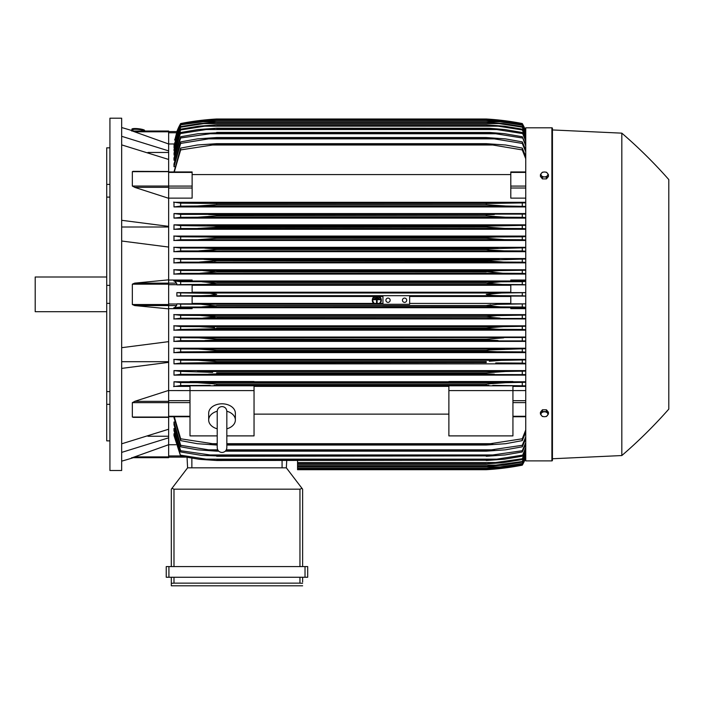 <?xml version="1.0" encoding="UTF-8"?>
<svg xmlns="http://www.w3.org/2000/svg" width="704" height="704" viewBox="0 0 704 704"><rect width="100%" height="100%" fill="white"/><g stroke="black" fill="none" stroke-linecap="round" stroke-linejoin="round"><path stroke-width="1.06" d="M217.219 428.806L217.219 428.806A13.341 9.434 0 0 1 208.683 420.042A13.341 9.434 0 0 1 217.219 411.233M217.219 411.374L217.219 411.365C217.501 408.443 219.102 406.842 222.024 406.56C224.946 406.842 226.547 408.443 226.829 411.365L226.829 447.665C226.547 450.578 224.946 452.179 222.024 452.47C219.102 452.179 217.501 450.578 217.219 447.665L217.219 411.365M226.829 428.806L226.829 428.806A13.341 9.434 0 0 0 235.365 420.042L235.365 413.248A13.341 9.434 0 0 0 222.024 403.806A13.341 9.434 0 0 0 208.683 413.248L208.683 420.042M226.829 411.233A13.341 9.434 0 0 1 235.365 420.042M226.829 435.89L254.047 435.89L254.047 385.81L190.001 385.81L190.001 390.597L254.047 390.597M217.219 435.89L190.001 435.89L190.001 390.597L168.643 390.579M254.047 386.399L448.879 386.399M448.879 414.128L254.047 414.128M448.879 390.597L512.934 390.597L512.934 435.89L448.879 435.89L448.879 385.81L512.934 385.81L512.934 390.597L525.747 390.579M168.643 390.421L168.643 401.359L134.666 401.359L168.643 390.421L168.643 362.358L121.669 368.394M168.643 417.217L168.643 401.359M134.666 417.217L132.334 417.05L132.334 402.653L134.974 401.28M121.669 443.819L168.643 429.238L168.643 417.358L133.188 417.358M147.919 436.234L168.643 436.234M168.643 444.717L168.643 457.688L132.334 457.688L168.643 444.717L168.643 437.818L121.669 452.399M131.639 457.688C133.954 457.688 133.954 457.688 131.639 457.688C133.954 457.688 133.954 457.688 131.639 457.688M133.364 457.688A533.782 533.782 0 0 1 121.669 461.155M168.643 457.688L132.334 457.688M121.669 361.698L168.643 361.698M121.669 347.688L168.643 341.642L168.643 308.854L134.666 305.562L132.334 304.533L132.334 284.17L134.666 283.14L168.643 279.849L168.643 247.06L121.669 241.014M121.669 294.351L121.669 470.501L109.93 470.501L109.93 118.202L121.669 118.202L121.669 294.351M131.639 131.014C133.954 131.014 133.954 131.014 131.639 131.014C133.954 131.014 133.954 131.014 131.639 131.014M168.643 131.014L132.334 131.014L168.643 131.014L168.643 131.806L134.666 131.806L132.334 131.014L168.643 143.986L168.643 150.885L121.669 136.303M121.669 127.547A533.782 533.782 0 0 1 133.364 131.014M106.726 147.84L109.93 147.84L106.726 147.84L106.726 184.386L109.93 184.386M109.93 197.111L106.726 197.111L106.726 184.386M109.93 303.354L106.726 303.354L106.726 285.349L109.93 285.349M109.93 404.316L106.726 404.316L106.726 391.591L109.93 391.591M106.726 404.316L106.726 440.862L109.93 440.862M106.726 303.354L106.726 391.591M106.726 197.111L106.726 285.349M106.726 277.006L35.2 277.006L35.2 311.696L106.726 311.696M121.669 227.005L168.643 227.005M121.669 220.308L168.643 226.345L168.643 198.29L134.666 187.343L168.643 187.343L168.643 186.05L132.334 186.05L132.334 171.662L134.666 171.486M168.643 186.05L168.643 159.465L121.669 144.883M147.919 152.469L168.643 152.469M168.643 131.806L168.643 143.986L174.073 143.968M173.985 417.542L180.655 440.607L180.655 438.786L216.682 444.33L216.682 445.034L197.243 443.696L180.655 440.607M173.985 424.758L173.985 421.995L173.985 424.758L180.655 446.811L180.655 445.289L208.586 449.83L217.738 449.83M173.985 430.681L173.985 428.463L173.985 430.681L180.655 451.968L180.655 450.718L216.682 455.893L201.749 455.426L180.655 451.968M173.985 435.477L173.985 433.717L173.985 435.477L180.655 456.201L174.425 433.717M297.554 460.504L297.554 469.7L486.244 469.7A266.895 266.895 0 0 0 522.28 465.159A53.381 53.381 0 0 0 525.747 457.926L522.28 465.159L501.644 468.362L486.244 469.7L498.212 468.741M499.136 468.362L501.644 468.362M168.643 457.125L185.451 457.125L168.643 457.125M187.598 467.834L187.053 457.415L187.598 467.834L286.343 467.834L301.981 488.338L299.957 489.183L173.985 489.183L171.961 488.338L187.598 467.834M302.623 489.183L302.623 566.579L302.623 489.183L301.981 488.338M168.916 566.579L166.241 566.579L166.241 577.254L307.692 577.254L307.692 566.579L168.916 566.579L168.916 577.254M171.318 585.798L171.318 577.254L171.318 585.798L302.623 585.798L171.318 585.798M302.623 582.058L302.623 577.254L302.623 582.058M171.362 583.308L174.495 583.132M299.446 583.132L302.579 583.308M173.985 577.254L173.985 583.132L299.957 583.132L299.957 577.254M166.241 566.579L166.241 577.254M171.318 489.183L171.318 566.579L171.318 489.183L171.961 488.338M286.343 467.834L286.73 460.504L286.343 467.834M168.643 444.734L175.894 444.734M168.643 437.818L168.643 429.238M168.643 362.358L168.643 341.642M168.643 279.849L168.643 283.14L134.666 283.14M168.643 308.854L168.643 283.14L176.59 283.14L176.986 284.856L192.13 284.856L192.13 292.618L176.889 292.618L180.655 292.908L180.655 295.803L176.889 296.085L192.13 296.085L192.13 303.846L176.986 303.846L180.655 304.119L180.655 307.014L500.861 306.891L486.244 305.73L216.682 305.73L201.995 306.891M176.986 303.846L176.59 305.562L174.618 307.578L192.13 307.578L192.13 308.651L168.643 308.651M181.122 306.988L173.782 307.771M180.655 304.119L200.578 304.225L216.234 305.923M486.244 305.73L497.13 304.348L525.747 303.864L510.796 303.846L510.796 296.085L525.747 296.085M216.682 305.562L486.244 305.562L490.697 304.788M409.649 306.891L382.958 306.891M525.747 307.27L522.28 307.014L522.28 304.119M522.28 307.014L500.861 306.891M200.578 304.225L382.958 304.225L200.578 304.225M409.649 295.689L409.649 304.278L382.958 304.278L382.958 295.689L501.644 295.689C494.525 295.689 489.394 295.24 486.244 294.351L501.644 293.014L525.747 292.653M402.442 300.221A2.138 2.138 0 0 1 404.58 298.091A2.138 2.138 0 0 1 406.71 300.221A2.138 2.138 0 0 1 404.58 302.359A2.138 2.138 0 0 1 402.442 300.221M385.898 300.221A2.138 2.138 0 0 1 388.027 298.091A2.138 2.138 0 0 1 390.166 300.221A2.138 2.138 0 0 1 388.027 302.359A2.138 2.138 0 0 1 385.898 300.221M180.655 292.908L210.17 293.348L216.682 294.351L210.232 295.354L201.291 295.689L382.958 295.689M201.291 295.689L180.655 295.803M176.889 292.618L176.889 296.085M525.747 296.05L522.28 295.803L522.28 292.908M522.28 295.803L501.644 295.689M201.291 293.014L501.644 293.014M192.13 296.49L374.238 296.49M375.364 296.49L378.277 296.49M379.403 296.49L382.958 296.49M409.649 296.49L510.796 296.49M510.796 303.424L409.649 303.424M382.958 303.424L380.037 303.424M379.227 303.424L374.414 303.424M373.604 303.424L192.13 303.424M192.13 285.278L510.796 285.278M510.796 292.213L192.13 292.213M202.004 281.811L216.682 283.14L486.244 283.14L500.861 281.811L522.28 281.688L522.28 284.583L525.747 284.838L510.796 284.856L510.796 292.618L525.747 292.618M168.643 280.051L192.13 280.051L192.13 281.125L174.618 281.125L176.59 283.14M202.074 281.811L500.861 281.811L180.655 281.688L180.655 284.583L176.986 284.856M173.782 280.931L181.122 281.723M209.977 284.108L216.682 283.14L205.858 284.354L180.655 284.583M216.682 282.973L486.244 282.973M200.578 284.478L502.357 284.478L486.244 283.14L490.697 283.914M522.28 284.583L502.357 284.478M168.643 247.06L168.643 226.345M134.974 187.422L132.334 186.05M132.968 171.354L168.643 171.486M168.643 187.343L168.643 198.29M168.643 198.132L192.13 198.132L192.13 171.952L168.643 171.952M168.643 159.465L168.643 150.885M176.994 131.578L168.643 131.578L176.994 131.578L174.777 140.07M176.88 131.578A53.381 53.381 0 0 1 180.655 123.543L176.889 131.578L180.655 124.01L174.618 140.07M180.655 123.825L200.578 120.701L216.682 119.372L201.995 120.701M211.464 120.701L202.066 120.701L180.655 124.01M491.471 120.701L500.861 120.701L486.244 119.372L216.682 119.372L486.358 119.363L502.357 120.701L522.28 123.825L525.747 131.058M525.747 131.287L522.28 123.816M522.28 124.01L500.861 120.701M180.655 123.543L180.655 123.543A266.895 266.895 0 0 1 216.682 119.002L201.291 120.34L180.655 123.543M201.291 120.34L203.799 120.34M499.136 120.34L492.122 119.407M216.682 119.002L486.244 119.002A266.895 266.895 0 0 1 522.28 123.543L500.139 120.173M494.542 119.61L495.986 119.742M498.212 119.962L499.699 120.12M525.747 130.777A53.381 53.381 0 0 0 522.28 123.543L525.747 130.786M201.502 120.314L202.294 120.226M203.192 120.129L204.433 119.997M206.122 119.821L210.338 119.442M211.156 119.381L214.333 119.152M132.915 129.791A5.342 0.924 6.1 0 1 132.915 129.774A5.342 0.924 6.1 0 1 138.266 129.422A5.342 0.924 6.1 0 1 143.528 130.891A5.342 0.924 6.1 0 1 143.528 130.909A5.342 0.924 6.1 0 1 143.528 130.926M131.85 129.659L131.903 129.14A6.406 1.109 6.1 0 1 131.903 129.14A6.406 1.109 6.1 0 1 138.336 128.709A6.406 1.109 6.1 0 1 144.646 130.478A6.406 1.109 6.1 0 1 144.646 130.495L144.593 131.014A6.406 1.109 -173.9 0 0 144.593 130.997A6.406 1.109 -173.9 0 0 138.274 129.237A6.406 1.109 -173.9 0 0 131.85 129.659A6.406 1.109 -173.9 0 0 131.85 129.686A6.406 1.109 -173.9 0 0 132.845 130.381M205.26 284.381L206.879 284.302M216.682 283.14L486.244 283.14M493.064 284.117L496.091 284.302M497.834 284.381L498.414 284.407M208.578 374.15L216.682 373.894L208.578 374.15M525.747 370.603L173.985 370.603L180.655 371.378L212.67 372.381M203.817 371.694L200.71 371.545M497.781 371.774L486.244 372.821L505.393 371.483L525.747 371.096M180.655 363.088L180.655 360.166L197.903 360.272L216.682 361.61L216.682 362.56L180.655 363.088L173.985 363.871L525.747 363.871M216.674 361.61L213.673 361.24M211.314 361.002L207.469 360.694M203.729 360.448L201.705 360.36M489.28 361.24L501.178 360.36L525.747 359.894M212.045 349.826L211.094 349.738M207.029 349.413L206.193 349.351M204.591 349.263L200.71 349.096M496.804 349.351L496.003 349.404M486.244 351.208L216.682 351.208L205.955 351.736L496.954 351.736L486.244 351.208L486.244 350.398L489.834 349.932L525.747 348.691M486.895 351.296L490.873 351.586M215.838 339.988L204.838 340.525M525.747 340.921L180.655 340.657L180.655 337.753L198.801 337.858L216.682 339.187L200.42 337.867M498.071 340.525L486.244 339.856L216.682 339.856L216.682 339.187L486.244 339.187L503.747 337.858M495.695 340.498L498.01 340.525M214.562 327.589L199.338 326.647L180.655 326.542L180.655 329.437L214.79 328.794M203.562 326.735L202.567 326.7M201.538 326.674L200.825 326.656M497.737 326.806L486.262 327.976L503.598 326.647L525.747 326.278M500.298 326.7L499.312 326.735M487.036 328.645L488.145 328.794M488.708 328.856L490.864 329.041M494.428 329.226L495.933 329.27M213.391 317.645L215.257 317.425M214.491 316.316L213.963 316.254M210.364 315.894L209.202 315.806M525.747 318.481L180.655 318.226L180.655 315.33L199.927 315.436L216.682 316.774L486.244 316.774L497.086 315.594L525.747 315.075M214.086 385.308L488.919 385.308M489.562 383.689L486.323 384.023M525.747 457.653L522.28 464.886L502.357 468.002L486.244 469.339L500.861 468.002L522.28 464.693L525.747 457.415M297.554 469.339L486.244 469.339L297.554 469.33M491.471 468.002L500.861 468.002M174.513 428.463L173.985 428.463L180.655 450.718M174.61 421.995L173.985 421.995L180.655 445.289M208.578 449.83L216.682 450.622L216.682 451.167L197.542 449.83L180.655 446.811M216.682 450.622L218.24 450.622M225.808 450.622L486.244 450.622L522.28 445.289L525.747 436.885M216.682 451.167L218.733 451.167M225.315 451.167L486.244 451.167L486.244 450.622M525.747 438.803L522.28 446.811L505.393 449.83L486.244 451.167M522.28 446.811L522.28 445.289M226.31 449.83L494.34 449.83M216.682 455.893L486.244 455.893L522.28 450.718L525.747 442.649M216.682 456.289L486.244 455.893M525.747 444.224L522.28 451.968L505.032 454.951L486.244 456.289M522.28 451.968L522.28 450.718M207.214 454.951L495.722 454.951M216.682 460.222L486.244 460.222L496.954 459.166L205.973 459.166L216.682 460.504L199.399 459.307L180.655 456.201M180.523 455.154L206.518 459.219M216.682 460.504L486.244 460.222M525.747 448.633L522.28 456.201L504.61 459.166L486.244 460.504M496.408 459.219L522.403 455.154M522.28 456.201L525.747 447.374M297.554 463.866L486.244 463.866L522.28 458.762L525.747 451.158M297.554 463.69L486.244 463.69M525.747 452.135L522.28 459.554L502.533 462.73L486.244 463.866M522.28 459.554L522.28 458.762M297.554 462.537L498.071 462.537M297.554 466.444L486.244 466.444L522.28 461.516L525.747 454.062M297.554 466.347L486.244 466.347M525.747 454.775L522.28 462.106L503.598 465.106L486.244 466.444M522.28 462.106L522.28 461.516M297.554 465.106L499.092 465.106M297.554 468.257L486.244 468.257L500.016 466.928L522.28 463.487L525.747 456.139M297.554 468.213L486.244 468.213M525.747 456.606L522.28 463.866L502.999 466.928L486.244 468.257M297.554 466.928L500.016 466.928M174.284 416.75L180.655 438.786M216.682 444.33L217.219 444.33M226.829 444.33L486.244 444.33L522.28 438.786L525.747 429.942M216.682 445.034L217.219 445.034M226.829 445.034L486.244 445.034L486.244 444.33M210.153 443.696L217.219 443.696L210.153 443.696M226.829 443.696L492.782 443.696L226.829 443.696M525.747 432.274L522.28 440.607L505.692 443.696L486.244 445.034M522.28 440.607L522.28 438.786M512.934 386.399L525.747 386.399M525.747 385.845L492.782 385.361M210.153 385.361L180.655 385.537L180.655 382.58L197.243 382.694L216.682 384.023L486.244 384.023L505.692 382.694L525.747 382.29M181.201 385.493L173.606 386.602M190.001 381.77L173.985 381.77L173.985 386.399L190.001 386.399M486.244 384.023L486.244 385.202L216.682 385.202L216.682 384.023M522.28 385.537L522.28 382.58M197.349 382.694L505.692 382.694L197.349 382.694M173.985 381.77L180.655 382.58M525.747 381.77L512.934 381.77M512.934 382.122L448.879 382.122L448.879 381.542L512.934 381.542L512.934 382.122M448.879 381.77L254.047 381.77M254.047 382.122L190.001 382.122L190.001 381.542L254.047 381.542L254.047 382.122M525.747 308.651L510.796 308.651L510.796 307.578L525.747 307.578M192.13 307.71L510.796 307.71M173.985 370.603L173.985 375.135L525.747 375.135M525.747 359.418L173.985 359.418L173.985 363.871M525.747 348.234L173.985 348.234L173.985 352.625L525.747 352.625M525.747 337.04L173.985 337.04L173.985 341.387L525.747 341.387M525.747 325.838L173.985 325.838L173.985 330.158L525.747 330.158M525.747 314.635L173.985 314.635L173.985 318.93L525.747 318.93M181.166 318.19L173.782 318.991M173.782 314.565L181.113 315.357M216.682 316.774L202.902 318.102M500.016 318.102L486.244 317.108L216.682 317.108M522.28 318.226L522.28 315.33M199.927 315.436L502.999 315.436M181.236 329.402L173.791 330.22M173.782 325.776L181.148 326.568M203.843 329.314L499.092 329.314L486.244 328.486L486.244 327.976L216.682 327.976L216.682 328.486L203.817 329.314M486.244 328.486L216.682 328.486M525.747 329.701L522.28 329.437L522.28 326.542M522.28 329.437L499.092 329.314M199.338 326.647L503.598 326.647M181.324 340.613L173.791 341.458M173.791 336.97L181.21 337.788M486.244 339.856L486.244 339.187M198.801 337.858L525.747 337.489M522.28 340.657L522.28 337.753M181.447 351.824L173.791 352.695M216.682 351.208L216.682 350.398L198.326 349.061L180.655 348.964L180.655 351.877M173.791 348.163L181.298 348.999M206.518 351.727L180.523 351.877M216.682 350.398L486.244 350.398M525.747 352.15L522.28 351.877L522.28 348.964M522.403 351.877L496.408 351.727M198.326 349.061L504.61 349.061M173.791 359.357L181.412 360.219M216.682 361.61L486.244 361.61L486.244 362.56L216.682 362.56M207.214 362.938L486.244 362.56M525.747 363.378L522.28 363.088L522.28 360.166M522.28 363.088L495.722 362.938M197.903 360.272L505.032 360.272M180.655 371.378L180.655 374.308L173.985 375.135M525.747 374.607L180.655 374.308M216.682 372.821L216.682 373.894L486.244 373.894L486.244 372.821L216.682 372.821M494.34 374.15L486.244 373.894M522.28 374.308L522.28 371.378M197.542 371.483L505.393 371.483M374.642 303.582L373.771 303.582A4.541 4.541 0 0 1 374.466 296.34L375.83 296.34A4.004 4.004 0 0 0 374.642 303.582M379.87 303.582L378.998 303.582A4.004 4.004 0 0 0 377.81 296.34L379.174 296.34A4.541 4.541 0 0 1 379.87 303.582M522.28 281.688L525.747 281.433M525.747 281.125L510.796 281.125L510.796 280.051L525.747 280.051M510.796 280.993L192.13 280.993M525.747 269.773L173.985 269.773L173.985 274.076L525.747 274.076M525.747 258.544L173.985 258.544L173.985 262.865L525.747 262.865M525.747 247.315L173.985 247.315L173.985 251.671L525.747 251.671M525.747 236.078L173.985 236.078L173.985 240.469L525.747 240.469M525.747 224.831L173.985 224.831L173.985 229.284L525.747 229.284M525.747 213.567L173.985 213.567L173.985 218.099L525.747 218.099M525.747 202.303L173.985 202.303L173.985 206.932L525.747 206.932M525.747 198.132L510.796 198.132L510.796 172.163M192.13 174.574L510.796 174.574M180.655 148.095L197.243 145.006L216.682 143.669L216.682 144.373L180.655 149.917L180.655 148.095L173.985 171.952M525.747 151.818L522.28 143.414L494.34 138.873L208.586 138.873L180.655 143.414L180.655 141.891L173.985 163.944L173.985 166.707L174.61 166.707M180.655 136.734L197.903 133.751L216.682 132.81L180.655 137.984L180.655 136.734L173.985 158.022L173.985 160.239L174.513 160.239M173.985 154.986L180.655 132.502L173.985 153.226L174.425 154.986M525.747 137.544L522.28 129.941L498.071 126.166L204.855 126.166L180.655 129.941L180.655 129.149L173.985 149.45L174.337 150.806M525.747 134.64L522.28 127.186L499.092 123.596L203.843 123.596L180.655 127.186L180.655 126.606L173.985 146.608L174.249 147.594M525.747 132.563L522.28 125.215L500.016 121.774L202.919 121.774L180.655 124.837L174.17 145.306M180.655 125.215L173.985 145.306M180.655 124.837L199.927 121.774L216.682 120.49L202.902 121.783M216.682 120.446L486.86 120.454L502.999 121.774L522.28 124.837L525.747 132.097M500.016 121.774L486.244 120.49L216.682 120.49M180.655 127.186L173.985 147.594M180.655 126.606L199.338 123.596L216.682 122.258L203.817 123.596M216.682 122.258L486.244 122.258L503.598 123.596L522.28 126.606L525.747 133.927M499.092 123.596L486.244 122.355L216.682 122.355M522.28 127.186L522.28 126.606M180.655 129.941L173.985 150.806M180.655 129.149L198.801 126.166L216.682 124.837L204.838 126.174M216.682 124.837L486.244 124.837L504.126 126.166L522.28 129.149L525.747 136.567M498.071 126.166L486.244 125.013L216.682 125.013M522.28 129.941L522.28 129.149M206.518 129.483L180.523 133.549M180.655 132.502L198.326 129.536L216.682 128.198L205.955 129.536L496.954 129.536L486.244 128.48L216.682 128.48M216.682 128.198L489.43 128.269L504.61 129.536L522.28 132.502L525.747 140.07M525.747 141.328L522.28 132.502M522.403 133.549L496.408 129.483M180.655 137.984L173.985 160.239M216.682 132.414L489.887 132.484L504.222 133.637L522.28 136.734L525.747 144.487M207.214 133.751L495.722 133.751L486.244 132.81L216.682 132.81M525.747 146.054L522.28 136.734M522.28 137.984L495.722 133.751M180.655 143.414L173.985 166.707M180.655 141.891L197.542 138.873L216.682 137.544L216.682 138.081L208.578 138.873M216.682 137.544L486.244 137.544L505.393 138.873L522.28 141.891L525.747 149.899M494.34 138.873L486.244 138.081L216.682 138.081M486.244 138.081L486.244 137.544M522.28 143.414L522.28 141.891M180.655 149.917L174.284 171.952M216.682 143.669L486.244 143.669L505.692 145.006L522.28 148.095L525.747 156.429M210.153 145.006L492.782 145.006L486.244 144.373L216.682 144.373M486.244 144.373L486.244 143.669M525.747 158.761L522.28 149.917L522.28 148.095M522.28 149.917L492.782 145.006M173.606 202.11L181.201 203.21M213.022 205.049L216.682 204.679L216.682 203.5L180.655 203.166L180.655 206.122L173.985 206.932M525.747 206.413L505.692 206.008L486.244 204.679L216.682 204.679L197.243 206.008L180.655 206.122M216.682 204.679L486.244 204.679L486.244 203.5L525.747 202.858M216.674 203.5L488.778 203.394M197.243 206.008L505.586 206.008L197.243 206.008M522.28 206.122L522.28 203.166M210.153 203.342L492.782 203.342L210.153 203.342M173.985 213.567L180.655 214.394L180.655 217.325L173.985 218.099M208.578 214.553L216.682 214.808L216.682 215.882L197.542 217.219L180.655 217.325M180.655 214.394L525.747 214.095M197.542 217.219L505.393 217.219L486.244 215.882L216.682 215.882L486.244 215.882L486.244 214.808L494.34 214.553L216.682 214.808M525.747 217.606L522.28 217.325L522.28 214.394M522.28 217.325L505.393 217.219M173.985 224.831L180.655 225.614L180.655 228.536L505.032 228.43L486.244 227.093L486.244 226.142L525.747 225.324M181.412 228.483L173.791 229.346M180.655 225.614L216.682 226.142L216.682 227.093L213.602 227.471L197.903 228.43M216.682 227.093L486.244 227.093L213.673 227.462M216.682 226.142L486.244 226.142M525.747 228.809L522.28 228.536L522.28 225.614M522.28 228.536L505.032 228.43M207.214 225.764L495.722 225.764L207.214 225.764M173.791 236.007L181.447 236.878M181.298 239.703L173.791 240.539M180.655 236.826L180.655 239.747L504.61 239.642L486.244 238.304L486.244 237.494L496.954 236.966L205.973 236.966L216.682 237.494L216.682 238.304L198.326 239.642M180.523 236.826L206.518 236.975M216.682 238.304L486.244 238.304L216.682 238.304M216.682 237.494L486.851 237.415M496.408 236.975L522.403 236.826M525.747 240.011L522.28 239.747L522.28 236.826L525.747 236.553M522.28 239.747L504.61 239.642M173.791 247.245L181.324 248.09M181.21 250.923L173.791 251.733M204.855 248.178L498.071 248.178L180.655 248.046L180.655 250.95L504.126 250.844L489.694 250.008L486.244 249.515L486.244 248.846L525.747 247.782M204.838 248.178L216.682 248.846L216.682 249.515L198.801 250.844M216.682 249.515L486.244 249.515L216.682 249.515L210.232 250.298M216.682 248.846L487.036 248.723M525.747 251.214L522.28 250.95L522.28 248.046M522.28 250.95L504.126 250.844M173.791 258.482L181.236 259.301M181.148 262.134L173.782 262.926M203.843 259.389L499.092 259.389L180.655 259.266L180.655 262.161L503.598 262.055L486.244 260.726L486.244 260.216L525.747 259.002M203.826 259.389L216.682 260.216L216.682 260.726L199.338 262.055M486.244 260.726L216.682 260.726L488.391 261.114M216.682 260.216L486.244 260.216M525.747 262.425L522.28 262.161L522.28 259.266M522.28 262.161L503.598 262.055M173.782 269.711L181.166 270.512M181.113 273.346L173.782 274.138M202.919 270.6L500.016 270.6L180.655 270.477L180.655 273.372L502.999 273.266L486.244 271.594L500.016 270.6L525.747 270.222M202.884 270.6L216.682 271.929L199.927 273.266M216.682 271.929L486.244 271.929L216.682 271.929M216.682 271.594L486.244 271.594M525.747 273.627L522.28 273.372L522.28 270.477M522.28 273.372L502.999 273.266M489.245 271.084L487.722 271.269M216.674 260.216L216.154 260.102M200.886 262.046L203.614 261.967M214.562 261.114L216.577 260.753M488.708 259.846L488.145 259.908M497.737 261.897L499.338 261.967M496.751 250.598L500.535 250.782M206.193 239.351L207.029 239.29M499.233 228.254L501.23 228.342M208.595 214.553L494.34 214.553M495.959 216.806L497.781 216.929M499.136 217.008L503.219 217.184M202.057 205.867L203.086 205.814M498.643 205.744L499.858 205.814M668.8 179.59A480.401 480.401 0 0 0 621.826 133.153L552.438 129.95L552.438 128.348A0.537 0.537 0 0 0 551.901 127.811L525.747 127.811L525.747 460.891L551.901 460.891A0.537 0.537 0 0 0 552.438 460.354L552.438 458.753L621.826 455.55A480.401 480.401 0 0 0 668.8 409.112L668.8 179.59L668.8 409.112M552.438 128.348L552.438 460.354M552.438 129.95L552.438 458.753M621.826 133.153L621.826 455.55M548.434 414.04L548.434 412.254L546.436 409.798L542.423 409.798L540.426 412.254L540.426 414.04L541.42 415.483A3.467 2.455 0 0 1 540.962 414.251A3.467 2.455 0 0 1 541.42 413.028A3.467 2.455 0 0 1 544.43 411.805A3.467 2.455 0 0 1 547.43 413.028A3.467 2.455 0 0 1 547.897 414.251A3.467 2.455 0 0 1 547.43 415.483A3.467 2.455 0 0 1 544.43 416.706L546.436 416.486L548.434 414.04L546.436 411.585L542.423 411.585L540.426 414.04M542.423 416.486L544.43 416.706A3.467 2.455 0 0 1 541.42 415.483L542.423 416.486M546.436 409.798L546.436 411.585M542.423 409.798L542.423 411.585M542.423 178.904L542.423 177.118L544.43 176.898A3.467 2.455 180 0 1 541.42 175.674A3.467 2.455 180 0 1 540.962 174.451A3.467 2.455 180 0 1 541.42 173.219L540.426 174.671L540.426 176.449L542.423 178.904L546.436 178.904L548.434 176.449L548.434 174.671L547.43 173.219A3.467 2.455 180 0 1 547.897 174.451A3.467 2.455 180 0 1 547.43 175.674A3.467 2.455 180 0 1 544.43 176.898L546.436 177.118L548.434 174.671M546.436 178.904L546.436 177.118M544.43 171.996A3.467 2.455 180 0 1 547.43 173.219L546.436 172.216L544.43 171.996L542.423 172.216L541.42 173.219A3.467 2.455 180 0 1 544.43 171.996M540.426 174.671L542.423 177.118M377.89 296.806L377.89 297.343L375.751 297.343L375.751 296.806L377.89 296.806M373.622 299.156L380.019 299.156L380.019 299.693L377.089 299.693L377.089 303.16L376.552 303.16L376.552 299.693L373.622 299.693L373.622 299.156M378.954 297.977L378.954 298.514L374.686 298.514L374.686 297.977L378.954 297.977M168.643 400.69L190.001 400.69M168.643 402.618L190.001 402.618M168.643 416.284L190.001 416.284M168.643 402.653L132.334 402.653M168.643 417.05L132.334 417.05M168.643 456.896L134.666 456.896M168.643 455.946L180.514 455.946M305.026 566.579L305.026 577.254M173.985 489.183L173.985 566.579M299.957 489.183L299.957 566.579M282.075 467.834L282.075 460.504M191.866 467.834L191.866 458.225M168.643 284.17L132.334 284.17M168.643 304.533L132.334 304.533M176.59 305.562L134.666 305.562M168.643 284.689L176.994 284.689M168.643 304.014L176.994 304.014M168.643 171.662L132.334 171.662M168.643 172.418L192.13 172.418M168.643 186.085L192.13 186.085M168.643 188.012L192.13 188.012M168.643 132.766L176.59 132.766M525.747 416.284L512.934 416.284M525.747 402.618L512.934 402.618M525.747 400.69L512.934 400.69M525.747 188.012L510.796 188.012M525.747 186.085L510.796 186.085M525.747 172.418L510.796 172.418M551.901 127.811L551.901 460.891M217.219 442.35L217.219 447.665M226.829 442.35L226.829 447.665M168.643 416.75L190.001 416.75M132.915 129.774L132.801 130.838M525.747 416.75L512.934 416.75M525.747 171.952L510.796 171.952"/></g></svg>
